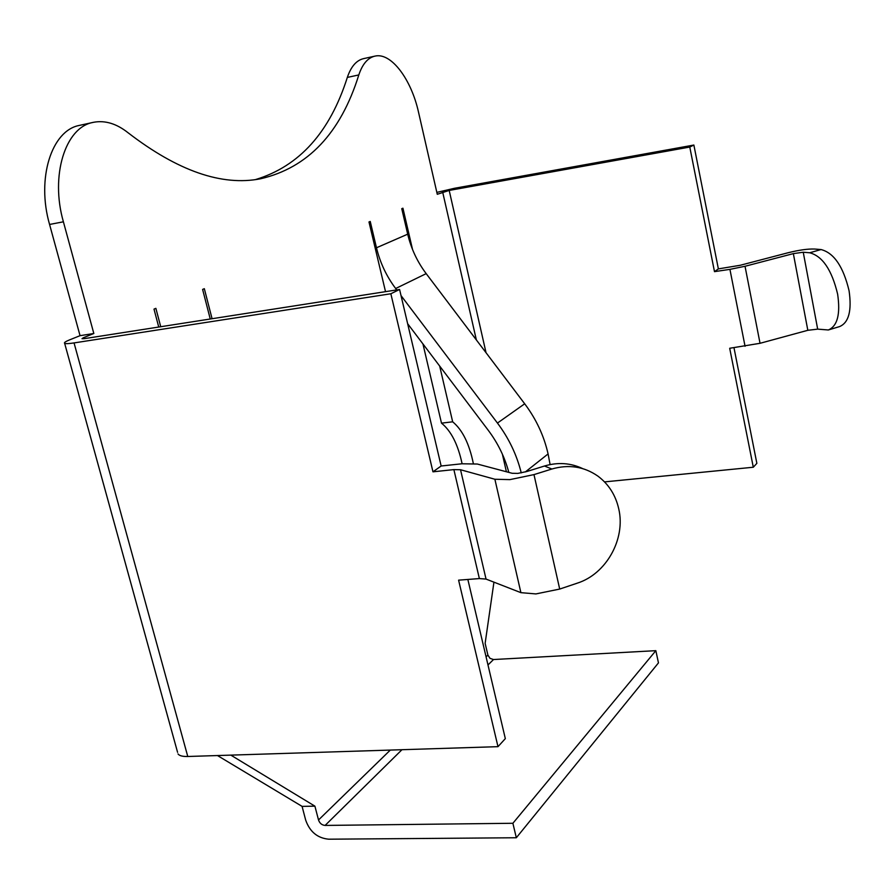 <?xml version="1.0" encoding="UTF-8"?>
<svg xmlns="http://www.w3.org/2000/svg" width="895" height="895" viewBox="0 0 895 895"><rect width="100%" height="100%" fill="white"/><g stroke="black" fill="none" stroke-linecap="round" stroke-linejoin="round"><path stroke-width="1.34" d="M486.041 352.708L449.189 190.434L437.275 194.282L418.58 112.457C411.342 79.308 391.149 52.223 375.005 56.105L374.636 56.184C367.666 57.951 362.385 64.205 358.817 74.934C340.637 133.142 307.902 167.757 260.624 178.765C221.96 186.35 177.769 171.012 128.063 132.751C116.618 123.678 105.162 120.176 93.695 122.268L92.823 122.458C65.268 127.526 50.12 175.655 63.4 221.803L49.572 224.455C36.27 178.519 51.563 130.536 79.308 125.423L92.89 122.447M255.657 179.537C299.389 166.224 329.942 132.18 347.327 77.418C350.952 66.711 356.277 60.468 363.314 58.69L374.669 56.184M533.979 474.607L559.699 589.067L577.264 583.16C606.318 573.997 625.818 538.935 618.758 508.919C615.626 495.103 608.656 484.161 597.849 476.084C584.066 466.519 568.75 464.169 551.879 469.014L533.979 474.607L509.893 479.619L494.879 479.25L460.533 469.741L453.877 469.606L432.967 471.822L390.846 293.761L74.05 342.919C68.781 343.725 65.648 343.848 64.641 343.311L177.579 752.326M559.699 589.067L535.915 593.922L520.901 592.658L486.041 579.087L479.373 578.573L458.598 580.161L497.989 746.665L505.328 738.632L467.85 579.445M432.967 471.822L441.145 466.004L461.909 463.778L477.326 464.035L512.164 473.287L517.791 473.399L526.741 471.542L544.473 466.015C557.865 462.044 570.585 462.905 582.645 468.588M412.55 249.537L402.929 208.199L401.754 208.68L407.695 234.177C411.129 248.642 417.294 261.799 426.188 273.635L524.694 403.79C536.183 419.095 543.981 435.809 548.087 453.933L550.101 464.572M212.07 318.721L204.328 288.705L202.606 289.409L210.247 319M436.849 192.38L454.481 188.286L693.871 145.046L718.372 268.892L740.21 265.278L788.226 252.714C799.09 250.029 807.849 248.799 814.506 249.034L821.039 249.548C833.961 252.893 843.314 266.632 849.075 290.763C851.939 310.755 848.773 322.692 839.566 326.585L828.345 329.975L817.672 329.136L807.827 330.3L760.034 343.3L729.693 348.267L753.299 467.235L756.857 463.341L733.978 347.719M828.345 329.975C837.451 326.104 840.55 314.167 837.63 294.142C831.835 269.966 822.539 256.171 809.718 252.77L803.24 252.233L793.35 253.621L745.032 266.274L729.928 269.361L714.49 271.644L718.372 268.892M473.31 463.409C469.271 443.674 462.379 429.813 452.669 421.813L441.492 423.145C451.125 430.942 457.994 444.479 462.1 463.755M407.695 234.177L376.482 247.77L370.239 221.457L368.986 221.96L385.521 291.658M439.68 366.066L452.669 421.813M160.731 326.731L155.875 308.35L153.996 309.111L158.739 327.033M83.638 338.724L83.369 337.739L93.83 333.499L63.4 221.803M390.321 750.077L318.519 819.977L314.906 806.16L230.854 755.134M493.939 582.164L485.135 643.348L487.898 655.095L486.086 656.863M441.492 423.145L422.943 343.926M487.988 664.963L493.503 659.537L655.845 650.665L658.463 662.882L516.325 837.754L328.689 839.197C317.479 838.123 309.815 831.768 305.687 820.144L302.085 806.384L217.474 755.548M64.641 343.311C63.847 342.684 65.469 341.554 69.519 339.91L80.047 335.67L49.572 224.455M93.83 333.499L80.047 335.67M314.906 806.16L302.085 806.384M83.369 337.739L82.016 338.702L84.723 338.59L399.584 289.465L390.846 293.761M497.989 746.665L187.771 756.488C182.591 756.611 179.336 755.749 178.016 753.926M441.145 466.004L399.584 289.465M449.189 190.434L689.776 147.048L714.49 271.644M693.871 145.046L689.776 147.048M753.299 467.235L604.539 481.89M318.519 819.977C319.694 823.31 321.898 825.134 325.109 825.425L401.967 749.708M493.503 659.537L490.001 658.34L487.898 655.095M516.325 837.754L512.891 823.277L325.109 825.425M655.845 650.665L512.891 823.277M407.639 323.699L488.2 430.215C497.9 443.126 504.769 457.188 508.819 472.392M401.027 295.607L497.452 423.067C508.886 438.315 516.818 454.928 521.248 472.896M376.482 247.77C380.084 262.694 386.472 276.286 395.668 288.514L396.72 289.913M358.817 74.934L347.327 77.418M460.533 469.741L486.041 579.087M453.877 469.606L479.373 578.573M494.879 479.25L520.901 592.658M729.928 269.361L745.054 346.287M745.032 266.274L760.034 343.3M793.35 253.621L807.827 330.3M803.24 252.233L817.672 329.136M442.667 192.089L476.353 339.91M502.386 454.179L506.391 471.743M187.771 756.488L74.05 342.919M551.879 469.014L544.473 466.015M809.718 252.77L821.039 249.548M548.087 453.933L525.343 471.945M524.694 403.79L497.452 423.067M426.188 273.635L395.668 288.514"/></g></svg>
